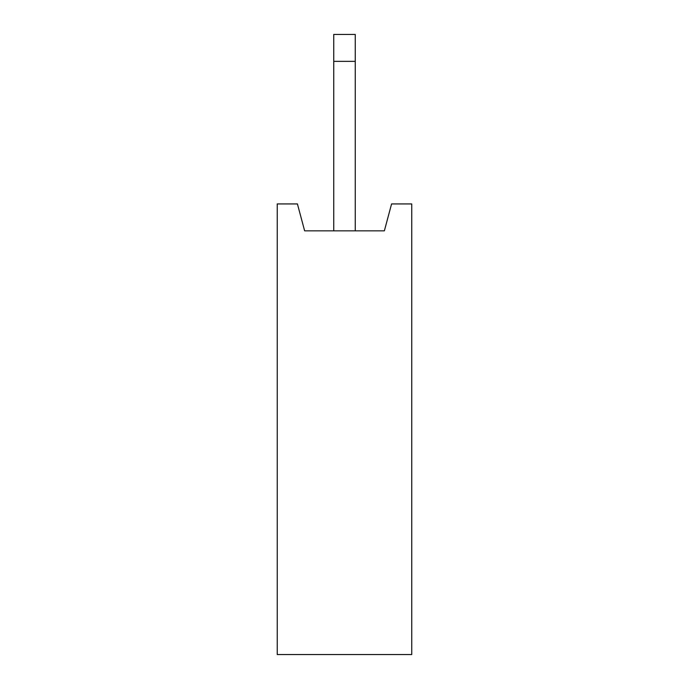 <?xml version="1.0" encoding="UTF-8"?>
<svg xmlns="http://www.w3.org/2000/svg" width="689" height="689" viewBox="0 0 689 689"><rect width="100%" height="100%" fill="white"/><g stroke="black" fill="none" stroke-linecap="round" stroke-linejoin="round"><path stroke-width="1.03" d="M333.743 61.355L333.743 230.841L304.633 230.841L297.424 203.935L277.245 203.935L277.245 654.55L411.755 654.55L411.755 203.935L391.576 203.935L384.367 230.841L355.257 230.841L355.257 61.355L333.743 61.355L333.743 34.45L355.257 34.45L355.257 61.355M333.743 230.841L355.257 230.841"/></g></svg>
